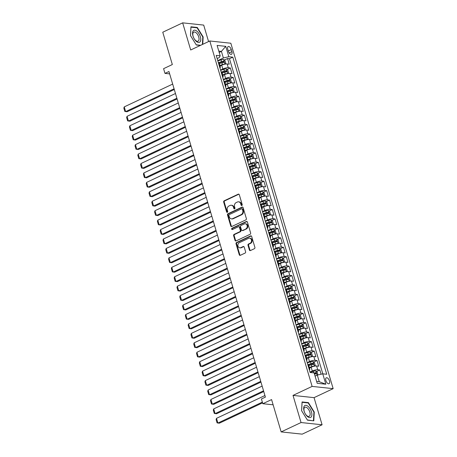 <?xml version="1.0" encoding="UTF-8"?>
<svg xmlns="http://www.w3.org/2000/svg" width="457" height="457" viewBox="0 0 457 457"><rect width="100%" height="100%" fill="white"/><g stroke="black" fill="none" stroke-linecap="round" stroke-linejoin="round"><path stroke-width="0.69" d="M241.862 205.484A0.697 0.577 -83.9 0 0 242.216 204.576L239.302 194.733A1 0.828 -83.9 0 0 238.246 194.179L224.181 200.8A1 0.828 -83.9 0 0 223.673 202.091L226.592 211.934A0.697 0.577 -83.9 0 0 227.683 211.42L227.306 210.146A3.193 2.645 -83.9 0 1 228.928 206.004L230.1 205.456A3.193 2.645 -83.9 0 1 231.316 205.239A3.193 2.645 -83.9 0 1 233.481 207.238L233.858 208.512A0.697 0.577 -83.9 0 0 234.949 207.998L234.572 206.724A3.193 2.645 -83.9 0 1 236.195 202.582L237.366 202.034A3.193 2.645 -83.9 0 1 238.583 201.817A3.193 2.645 -83.9 0 1 240.742 203.816L241.119 205.09A0.697 0.577 -83.9 0 0 241.862 205.484M329.491 380.949A3.256 1.634 64.8 0 0 326.287 377.808A3.256 1.634 64.8 0 0 325.852 380.561A3.256 1.634 64.8 0 0 329.063 383.703A3.256 1.634 64.8 0 0 329.491 380.949M249.391 249.99A1 0.828 -83.9 0 0 250.447 250.55L254.395 248.694A1 0.828 -83.9 0 0 254.897 247.397L251.664 236.469A1 0.828 -83.9 0 0 250.607 235.909L236.543 242.53A1 0.828 -83.9 0 0 236.035 243.827L239.274 254.755A1 0.828 -83.9 0 0 240.331 255.314L245.095 253.069A1 0.828 -83.9 0 0 245.603 251.778L244.215 247.1A1 0.828 -83.9 0 0 243.164 246.54L240.799 247.654A2.673 2.211 -83.9 0 1 239.782 247.831A2.673 2.211 -83.9 0 1 237.863 245.563A2.673 2.211 -83.9 0 1 239.331 242.696L248.585 238.337A2.673 2.211 -83.9 0 1 249.608 238.16A2.673 2.211 -83.9 0 1 251.527 240.433A2.673 2.211 -83.9 0 1 250.053 243.295L248.511 244.021A1 0.828 -83.9 0 0 248.008 245.318L249.391 249.99L249.962 250.053A1 0.828 -83.9 0 0 250.356 250.585M208.575 41.564L203.696 25.095L182.657 22.85L162.761 32.218L172.335 64.546L163.583 68.67L164.977 73.388L168.959 71.515L265.403 397.11L261.427 398.99L262.821 403.708L273.126 404.805M301.049 422.536L322.088 424.782L314.05 397.647L293.011 395.402L301.049 422.536L281.152 431.905L271.578 399.584L262.821 403.708M293.011 395.402L312.114 386.405L209.797 40.987L230.831 43.232L333.153 388.65L312.114 386.405M182.657 22.85L190.695 49.984L209.797 40.987M245.86 219.886A1 0.828 -83.9 0 0 246.363 218.589L243.13 207.655A1 0.828 -83.9 0 0 242.073 207.101L228.009 213.722A1 0.828 -83.9 0 0 227.506 215.018L230.739 225.947A1 0.828 -83.9 0 0 231.796 226.506L245.86 219.886M247.397 222.062L250.63 232.996A1 0.828 -83.9 0 1 250.128 234.287L236.063 240.913A1 0.828 -83.9 0 1 235.007 240.353L233.624 235.675A1 0.828 -83.9 0 1 234.127 234.378L239.834 231.693A1 0.828 -83.9 0 0 240.336 230.402L239.422 227.295A1 0.828 -83.9 0 0 238.365 226.741L232.424 229.534A0.697 0.577 -83.9 0 1 232.042 228.237L246.34 221.502A1 0.828 -83.9 0 1 247.397 222.062M322.088 424.782L302.191 434.15L281.152 431.905M321.077 374.22L319.814 369.964L316.558 371.501M310.012 372.072L312.28 371.004A4.067 1.028 -16.5 0 1 317.741 369.747L316.621 365.971L318.695 366.188L317.021 360.527L313.765 362.064M307.218 362.63L309.486 361.561A4.067 1.028 -16.5 0 1 314.947 360.305L313.828 356.534L315.901 356.751L314.222 351.09L310.966 352.627M304.425 353.192L306.693 352.124A4.067 1.028 -16.5 0 1 312.148 350.867L311.028 347.097L313.108 347.314L311.428 341.653L308.172 343.184M301.626 343.755L303.894 342.687A4.067 1.028 -16.5 0 1 309.355 341.43L308.235 337.654L310.309 337.877L308.635 332.216L305.379 333.747M298.832 334.318L301.1 333.25A4.067 1.028 -16.5 0 1 306.556 331.993L305.442 328.217L307.515 328.44L305.836 322.779L302.58 324.31M296.039 324.881L298.307 323.813A4.067 1.028 -16.5 0 1 303.762 322.556L302.643 318.78L304.722 319.003L303.042 313.342L299.786 314.873M293.24 315.444L295.508 314.376A4.067 1.028 -16.5 0 1 300.969 313.119L299.849 309.343L301.923 309.566L300.249 303.905L296.987 305.436M290.446 306.007L292.714 304.939A4.067 1.028 -16.5 0 1 298.17 303.682L297.056 299.906L299.129 300.129L297.45 294.462L294.194 295.999M287.647 296.57L289.915 295.502A4.067 1.028 -16.5 0 1 295.376 294.245L294.257 290.469L296.33 290.692L294.656 285.025L291.4 286.562M284.854 287.133L287.122 286.065A4.067 1.028 -16.5 0 1 292.583 284.808L291.463 281.032L293.537 281.249L291.857 275.588L288.601 277.125M282.06 277.69L284.328 276.622A4.067 1.028 -16.5 0 1 289.784 275.365L288.664 271.595L290.743 271.812L289.064 266.151L285.808 267.688M279.261 268.253L281.529 267.185A4.067 1.028 -16.5 0 1 286.99 265.928L285.871 262.158L287.944 262.375L286.271 256.714L283.014 258.245M276.468 258.816L278.736 257.748A4.067 1.028 -16.5 0 1 284.191 256.491L283.077 252.715L285.151 252.938L283.471 247.277L280.215 248.808M273.674 249.379L275.942 248.311A4.067 1.028 -16.5 0 1 281.398 247.054L280.278 243.278L282.357 243.501L280.678 237.84L277.422 239.371M270.875 239.942L273.143 238.874A4.067 1.028 -16.5 0 1 278.604 237.617L277.485 233.841L279.558 234.064L277.885 228.403L274.623 229.934M268.082 230.505L270.35 229.437A4.067 1.028 -16.5 0 1 275.805 228.18L274.686 224.404L276.765 224.627L275.085 218.966L271.829 220.497M265.283 221.068L267.551 220A4.067 1.028 -16.5 0 1 273.012 218.743L271.892 214.967L273.966 215.19L272.292 209.523L269.036 211.06M262.489 211.631L264.757 210.563A4.067 1.028 -16.5 0 1 270.213 209.306L269.099 205.53L271.172 205.753L269.493 200.086L266.237 201.623M259.696 202.194L261.964 201.126A4.067 1.028 -16.5 0 1 267.419 199.869L266.3 196.093L268.379 196.31L266.699 190.649L263.443 192.186M256.897 192.751L259.165 191.683A4.067 1.028 -16.5 0 1 264.626 190.426L263.506 186.656L265.58 186.873L263.906 181.212L260.65 182.749M254.103 183.314L256.371 182.246A4.067 1.028 -16.5 0 1 261.827 180.989L260.713 177.213L262.786 177.436L261.107 171.775L257.851 173.306M251.31 173.877L253.578 172.809A4.067 1.028 -16.5 0 1 259.033 171.552L257.914 167.776L259.993 167.999L258.314 162.338L255.057 163.869M248.511 164.44L250.779 163.372A4.067 1.028 -16.5 0 1 256.24 162.115L255.12 158.339L257.194 158.562L255.52 152.901L252.258 154.432M245.717 155.003L247.985 153.935A4.067 1.028 -16.5 0 1 253.441 152.678L252.321 148.902L254.4 149.125L252.721 143.464L249.465 144.995M242.918 145.566L245.186 144.498A4.067 1.028 -16.5 0 1 250.647 143.241L249.528 139.465L251.601 139.688L249.928 134.027L246.671 135.558M240.125 136.129L242.393 135.061A4.067 1.028 -16.5 0 1 247.848 133.804L246.734 130.028L248.808 130.251L247.128 124.584L243.872 126.121M237.332 126.692L239.599 125.624A4.067 1.028 -16.5 0 1 245.055 124.367L243.935 120.591L246.015 120.814L244.335 115.147L241.079 116.684M234.532 117.255L236.8 116.187A4.067 1.028 -16.5 0 1 242.261 114.93L241.142 111.154L243.215 111.371L241.542 105.71L238.286 107.246M231.739 107.812L234.007 106.744A4.067 1.028 -16.5 0 1 239.462 105.487L238.348 101.717L240.422 101.934L238.743 96.273L235.486 97.809M228.94 98.375L231.213 97.307A4.067 1.028 -16.5 0 1 236.669 96.05L235.549 92.274L237.623 92.497L235.949 86.836L232.693 88.367M226.146 88.938L228.414 87.87A4.067 1.028 -16.5 0 1 233.875 86.613L232.756 82.837L234.829 83.06L233.15 77.399L229.894 78.93M223.353 79.501L225.621 78.433A4.067 1.028 -16.5 0 1 231.076 77.176L229.957 73.4L232.036 73.623L230.357 67.962L228.283 67.739A4.067 1.028 163.5 0 0 222.822 68.996L220.554 70.064M227.1 69.493L230.357 67.962M316.621 365.971A4.067 1.028 163.5 0 0 311.166 367.228L309.475 368.022M313.828 356.534A4.067 1.028 163.5 0 0 308.366 357.791L306.681 358.585M311.028 347.097A4.067 1.028 163.5 0 0 305.573 348.354L303.888 349.148M308.235 337.654A4.067 1.028 163.5 0 0 302.78 338.911L301.089 339.711M305.442 328.217A4.067 1.028 163.5 0 0 299.981 329.474L298.295 330.268M302.643 318.78A4.067 1.028 163.5 0 0 297.187 320.037L295.496 320.831M299.849 309.343A4.067 1.028 163.5 0 0 294.388 310.6L292.703 311.394M297.056 299.906A4.067 1.028 163.5 0 0 291.595 301.163L289.909 301.957M294.257 290.469A4.067 1.028 163.5 0 0 288.801 291.726L287.11 292.52M291.463 281.032A4.067 1.028 163.5 0 0 286.002 282.289L284.317 283.083M288.664 271.595A4.067 1.028 163.5 0 0 283.209 272.852L281.523 273.646M285.871 262.158A4.067 1.028 163.5 0 0 280.415 263.415L278.724 264.209M283.077 252.715A4.067 1.028 163.5 0 0 277.616 253.972L275.931 254.772M280.278 243.278A4.067 1.028 163.5 0 0 274.823 244.535L273.132 245.329M277.485 233.841A4.067 1.028 163.5 0 0 272.024 235.098L270.338 235.892M274.686 224.404A4.067 1.028 163.5 0 0 269.23 225.661L267.545 226.455M271.892 214.967A4.067 1.028 163.5 0 0 266.437 216.224L264.746 217.018M269.099 205.53A4.067 1.028 163.5 0 0 263.638 206.787L261.952 207.581M266.3 196.093A4.067 1.028 163.5 0 0 260.844 197.35L259.159 198.144M263.506 186.656A4.067 1.028 163.5 0 0 258.051 187.913L256.36 188.707M260.713 177.213A4.067 1.028 163.5 0 0 255.252 178.47L253.566 179.27M257.914 167.776A4.067 1.028 163.5 0 0 252.458 169.033L250.767 169.833M255.12 158.339A4.067 1.028 163.5 0 0 249.659 159.596L247.974 160.39M252.321 148.902A4.067 1.028 163.5 0 0 246.866 150.159L245.18 150.953M249.528 139.465A4.067 1.028 163.5 0 0 244.072 140.722L242.381 141.516M246.734 130.028A4.067 1.028 163.5 0 0 241.273 131.285L239.588 132.079M243.935 120.591A4.067 1.028 163.5 0 0 238.48 121.848L236.789 122.642M241.142 111.154A4.067 1.028 163.5 0 0 235.686 112.411L233.995 113.205M238.348 101.717A4.067 1.028 163.5 0 0 232.887 102.974L231.202 103.768M235.549 92.274A4.067 1.028 163.5 0 0 230.094 93.531L228.403 94.331M232.756 82.837A4.067 1.028 163.5 0 0 227.295 84.094L225.609 84.888M229.957 73.4A4.067 1.028 163.5 0 0 224.501 74.657L222.816 75.451M227.757 49.207L228.374 51.287A3.153 1.582 64.8 0 0 231.482 54.326A3.153 1.582 64.8 0 0 231.899 51.664L231.282 49.584A3.153 1.582 64.8 0 0 228.18 46.545A3.153 1.582 64.8 0 0 227.757 49.207M316.638 381.418L319.26 381.698L317.301 375.088L322.762 373.832L326.738 374.26L232.807 57.154L228.831 56.725L223.37 57.982L217.761 60.627M322.762 373.832L325.835 384.217L317.192 383.292L314.119 372.912L310.137 372.489L216.207 55.383L220.188 55.805L217.109 45.426L225.752 46.346L228.831 56.725M322.808 373.837L229.465 58.724L227.563 58.525L229.237 64.186L227.163 63.963A4.067 1.028 163.5 0 0 221.708 65.22L220.017 66.014M219.908 67.87A4.067 1.028 163.5 0 0 220.36 67.162A4.067 1.028 163.5 0 0 219.64 66.819L219.594 66.813M220.36 67.162L219.24 63.386A4.067 1.028 163.5 0 0 218.52 63.043L218.475 63.037M309.052 368.816L309.098 368.822A4.067 1.028 -16.5 0 1 309.817 369.165A4.067 1.028 -16.5 0 1 309.366 369.873M309.817 369.165L308.698 365.394A4.067 1.028 163.5 0 0 307.978 365.046L307.932 365.046M306.253 359.379L306.304 359.385A4.067 1.028 -16.5 0 1 307.018 359.728A4.067 1.028 -16.5 0 1 306.567 360.436M307.018 359.728L305.904 355.952A4.067 1.028 163.5 0 0 305.185 355.609L305.139 355.603M303.459 349.942L303.505 349.948A4.067 1.028 -16.5 0 1 304.225 350.291A4.067 1.028 -16.5 0 1 303.774 350.999M304.225 350.291L303.105 346.515A4.067 1.028 163.5 0 0 302.391 346.172L302.34 346.166M300.666 340.505L300.712 340.511A4.067 1.028 -16.5 0 1 301.431 340.853A4.067 1.028 -16.5 0 1 300.98 341.562M301.431 340.853L300.312 337.077A4.067 1.028 163.5 0 0 299.592 336.735L299.546 336.729M297.867 331.068L297.918 331.074A4.067 1.028 -16.5 0 1 298.632 331.416A4.067 1.028 -16.5 0 1 298.181 332.125M298.632 331.416L297.513 327.64A4.067 1.028 163.5 0 0 296.799 327.298L296.753 327.292M295.073 321.631L295.119 321.637A4.067 1.028 -16.5 0 1 295.839 321.979A4.067 1.028 -16.5 0 1 295.388 322.688M295.839 321.979L294.719 318.203A4.067 1.028 163.5 0 0 294 317.861L293.954 317.855M292.28 312.194L292.326 312.2A4.067 1.028 -16.5 0 1 293.04 312.542A4.067 1.028 -16.5 0 1 292.589 313.251M293.04 312.542L291.926 308.766A4.067 1.028 163.5 0 0 291.206 308.424L291.16 308.418M289.481 302.757L289.527 302.757A4.067 1.028 -16.5 0 1 290.246 303.105A4.067 1.028 -16.5 0 1 289.795 303.814M290.246 303.105L289.127 299.329A4.067 1.028 163.5 0 0 288.413 298.987L288.361 298.981M286.688 293.32L286.733 293.32A4.067 1.028 -16.5 0 1 287.453 293.668A4.067 1.028 -16.5 0 1 287.002 294.377M287.453 293.668L286.333 289.892A4.067 1.028 163.5 0 0 285.614 289.549L285.568 289.544M283.888 283.877L283.94 283.883A4.067 1.028 -16.5 0 1 284.654 284.225A4.067 1.028 -16.5 0 1 284.203 284.934M284.654 284.225L283.54 280.455A4.067 1.028 163.5 0 0 282.82 280.107L282.774 280.107M281.095 274.44L281.141 274.446A4.067 1.028 -16.5 0 1 281.86 274.788A4.067 1.028 -16.5 0 1 281.409 275.497M281.86 274.788L280.741 271.012A4.067 1.028 163.5 0 0 280.027 270.67L279.975 270.664M278.302 265.003L278.347 265.009A4.067 1.028 -16.5 0 1 279.067 265.351A4.067 1.028 -16.5 0 1 278.61 266.06M279.067 265.351L277.947 261.575A4.067 1.028 163.5 0 0 277.228 261.233L277.182 261.227M275.502 255.566L275.548 255.572A4.067 1.028 -16.5 0 1 276.268 255.914A4.067 1.028 -16.5 0 1 275.817 256.623M276.268 255.914L275.148 252.138A4.067 1.028 163.5 0 0 274.434 251.796L274.389 251.79M272.709 246.129L272.755 246.134A4.067 1.028 -16.5 0 1 273.475 246.477A4.067 1.028 -16.5 0 1 273.023 247.186M273.475 246.477L272.355 242.701A4.067 1.028 163.5 0 0 271.635 242.359L271.589 242.353M269.916 236.692L269.961 236.697A4.067 1.028 -16.5 0 1 270.675 237.04A4.067 1.028 -16.5 0 1 270.224 237.749M270.675 237.04L269.561 233.264A4.067 1.028 163.5 0 0 268.842 232.921L268.796 232.916M267.117 227.255L267.162 227.26A4.067 1.028 -16.5 0 1 267.882 227.603A4.067 1.028 -16.5 0 1 267.431 228.311M267.882 227.603L266.762 223.827A4.067 1.028 163.5 0 0 266.048 223.484L265.997 223.479M264.323 217.818L264.369 217.818A4.067 1.028 -16.5 0 1 265.089 218.166A4.067 1.028 -16.5 0 1 264.637 218.874M265.089 218.166L263.969 214.39A4.067 1.028 163.5 0 0 263.249 214.047L263.203 214.042M261.524 208.375L261.575 208.381A4.067 1.028 -16.5 0 1 262.289 208.729A4.067 1.028 -16.5 0 1 261.838 209.437M262.289 208.729L261.175 204.953A4.067 1.028 163.5 0 0 260.456 204.61L260.41 204.605M258.731 198.938L258.776 198.944A4.067 1.028 -16.5 0 1 259.496 199.286A4.067 1.028 -16.5 0 1 259.045 199.995M259.496 199.286L258.376 195.516A4.067 1.028 163.5 0 0 257.657 195.168L257.611 195.168M255.937 189.501L255.983 189.506A4.067 1.028 -16.5 0 1 256.703 189.849A4.067 1.028 -16.5 0 1 256.246 190.558M256.703 189.849L255.583 186.073A4.067 1.028 163.5 0 0 254.863 185.731L254.817 185.725M253.138 180.064L253.184 180.069A4.067 1.028 -16.5 0 1 253.903 180.412A4.067 1.028 -16.5 0 1 253.452 181.121M253.903 180.412L252.784 176.636A4.067 1.028 163.5 0 0 252.07 176.293L252.024 176.288M250.345 170.627L250.39 170.632A4.067 1.028 -16.5 0 1 251.11 170.975A4.067 1.028 -16.5 0 1 250.659 171.683M251.11 170.975L249.99 167.199A4.067 1.028 163.5 0 0 249.271 166.856L249.225 166.851M247.551 161.19L247.597 161.195A4.067 1.028 -16.5 0 1 248.311 161.538A4.067 1.028 -16.5 0 1 247.86 162.246M248.311 161.538L247.197 157.762A4.067 1.028 163.5 0 0 246.477 157.419L246.432 157.414M244.752 151.753L244.798 151.758A4.067 1.028 -16.5 0 1 245.518 152.101A4.067 1.028 -16.5 0 1 245.066 152.809M245.518 152.101L244.398 148.325A4.067 1.028 163.5 0 0 243.684 147.982L243.632 147.977M241.959 142.316L242.004 142.321A4.067 1.028 -16.5 0 1 242.724 142.664A4.067 1.028 -16.5 0 1 242.273 143.372M242.724 142.664L241.604 138.888A4.067 1.028 163.5 0 0 240.885 138.545L240.839 138.54M239.16 132.878L239.211 132.878A4.067 1.028 -16.5 0 1 239.925 133.227A4.067 1.028 -16.5 0 1 239.474 133.935M239.925 133.227L238.811 129.451A4.067 1.028 163.5 0 0 238.091 129.108L238.046 129.103M236.366 123.436L236.412 123.441A4.067 1.028 -16.5 0 1 237.132 123.784A4.067 1.028 -16.5 0 1 236.68 124.493M237.132 123.784L236.012 120.014A4.067 1.028 163.5 0 0 235.292 119.665L235.246 119.665M233.573 113.999L233.618 114.004A4.067 1.028 -16.5 0 1 234.338 114.347A4.067 1.028 -16.5 0 1 233.881 115.055M234.338 114.347L233.219 110.577A4.067 1.028 163.5 0 0 232.499 110.228L232.453 110.228M230.774 104.562L230.819 104.567A4.067 1.028 -16.5 0 1 231.539 104.91A4.067 1.028 -16.5 0 1 231.088 105.618M231.539 104.91L230.419 101.134A4.067 1.028 163.5 0 0 229.705 100.791L229.66 100.786M227.98 95.125L228.026 95.13A4.067 1.028 -16.5 0 1 228.746 95.473A4.067 1.028 -16.5 0 1 228.294 96.181M228.746 95.473L227.626 91.697A4.067 1.028 163.5 0 0 226.906 91.354L226.861 91.349M225.187 85.688L225.232 85.693A4.067 1.028 -16.5 0 1 225.947 86.036A4.067 1.028 -16.5 0 1 225.495 86.744M225.947 86.036L224.833 82.26A4.067 1.028 163.5 0 0 224.113 81.917L224.067 81.912M222.388 76.25L222.433 76.256A4.067 1.028 -16.5 0 1 223.153 76.599A4.067 1.028 -16.5 0 1 222.702 77.307M223.153 76.599L222.033 72.823A4.067 1.028 163.5 0 0 221.319 72.48L221.268 72.474M231.076 77.176L233.15 77.399M233.875 86.613L235.949 86.836M236.669 96.05L238.743 96.273M239.462 105.487L241.542 105.71M242.261 114.93L244.335 115.147M245.055 124.367L247.128 124.584M247.848 133.804L249.928 134.027M250.647 143.241L252.721 143.464M253.441 152.678L255.52 152.901M256.24 162.115L258.314 162.338M259.033 171.552L261.107 171.775M261.827 180.989L263.906 181.212M264.626 190.426L266.699 190.649M267.419 199.869L269.493 200.086M270.213 209.306L272.292 209.523M273.012 218.743L275.085 218.966M275.805 228.18L277.885 228.403M278.604 237.617L280.678 237.84M281.398 247.054L283.471 247.277M284.191 256.491L286.271 256.714M286.99 265.928L289.064 266.151M289.784 275.365L291.857 275.588M292.583 284.808L294.656 285.025M295.376 294.245L297.45 294.462M298.17 303.682L300.249 303.905M300.969 313.119L303.042 313.342M303.762 322.556L305.836 322.779M306.556 331.993L308.635 332.216M309.355 341.43L311.428 341.653M312.148 350.867L314.222 351.09M314.947 360.305L317.021 360.527M317.741 369.747L319.814 369.964M317.301 375.088L315.073 376.14M223.37 57.982L221.417 51.378L218.794 51.098M219.189 52.429L221.417 51.378L225.752 46.346M217.144 58.553L219.28 57.548L220.188 55.805M314.05 397.647L333.153 388.65M164.977 73.388L169.661 73.885M224.307 60.056L227.563 58.525M229.465 58.724L232.807 57.154M325.835 384.217L319.26 381.698M202.748 44.306L203.148 36.914L197.281 27.471L190.946 26.797L190.472 35.566L196.339 45.009L200.349 45.437M313.799 420.834L314.267 412.065L308.406 402.617L302.071 401.943L301.597 410.712L307.464 420.16L313.799 420.834M196.647 27.768L197.281 27.471M202.782 37.086L203.148 36.914M307.772 402.92L308.406 402.617M313.908 412.237L314.267 412.065M241.89 205.467A0.697 0.577 -83.9 0 1 241.69 205.153L241.313 203.879A3.193 2.645 -83.9 0 0 239.154 201.88L238.583 201.817M231.316 205.239L231.888 205.302A3.193 2.645 -83.9 0 1 234.047 207.301L234.424 208.575A0.697 0.577 -83.9 0 0 234.624 208.889M238.902 194.202A1 0.828 -83.9 0 0 238.811 194.236L224.753 200.857A1 0.828 -83.9 0 0 224.244 202.154L227.158 211.997A0.697 0.577 -83.9 0 0 227.358 212.311M242.73 207.124A1 0.828 -83.9 0 0 242.638 207.158L228.58 213.785A1 0.828 -83.9 0 0 228.072 215.076L231.311 226.009A1 0.828 -83.9 0 0 231.705 226.541M242.336 209.192A0.697 0.577 -83.9 0 0 241.599 208.803L229.254 214.613A0.697 0.577 -83.9 0 0 228.9 215.521L229.294 216.864A3.193 2.645 -83.9 0 0 231.459 218.863A3.193 2.645 -83.9 0 0 232.676 218.652L241.113 214.676A3.193 2.645 -83.9 0 0 242.736 210.534L242.336 209.192L242.907 209.255A0.697 0.577 -83.9 0 0 242.433 208.815L241.862 208.752M231.459 218.863L232.025 218.926A3.193 2.645 -83.9 0 0 233.241 218.709L232.676 218.652M242.907 209.255L243.301 210.597A3.193 2.645 -83.9 0 1 241.679 214.739L233.241 218.709M238.743 226.672L239.314 226.735A1 0.828 -83.9 0 1 239.988 227.358L240.908 230.459A1 0.828 -83.9 0 1 240.399 231.756L234.698 234.441A1 0.828 -83.9 0 0 234.19 235.732L235.578 240.411A1 0.828 -83.9 0 0 235.972 240.948M246.997 221.531A1 0.828 -83.9 0 0 246.906 221.565L232.613 228.3A0.697 0.577 -83.9 0 0 232.453 229.523M245.752 228.906A2.673 2.211 -83.9 0 0 247.22 226.044A2.673 2.211 -83.9 0 0 245.3 223.776A2.673 2.211 -83.9 0 0 244.284 223.953L241.022 225.49A1 0.828 -83.9 0 0 240.513 226.781L241.433 229.882A1 0.828 -83.9 0 0 242.49 230.442L246.317 228.968A2.673 2.211 -83.9 0 0 247.785 226.106A2.673 2.211 -83.9 0 0 245.866 223.833L245.3 223.776M242.107 230.511L242.678 230.568A1 0.828 -83.9 0 0 243.055 230.505L242.49 230.442M246.317 228.968L243.055 230.505M249.608 238.16L250.173 238.223A2.673 2.211 -83.9 0 1 252.093 240.491A2.673 2.211 -83.9 0 1 250.625 243.353L249.082 244.084A1 0.828 -83.9 0 0 248.574 245.375L249.962 250.053M239.782 247.831L240.348 247.894A2.673 2.211 -83.9 0 0 241.365 247.717L240.799 247.654M243.821 246.569A1 0.828 -83.9 0 0 243.73 246.603L241.365 247.717M251.264 235.938A1 0.828 -83.9 0 0 251.173 235.972L237.114 242.593A1 0.828 -83.9 0 0 236.606 243.889L239.845 254.817A1 0.828 -83.9 0 0 240.239 255.349M224.947 64.163L225.775 63.363L224.941 60.535L223.524 59.467A2.696 0.68 163.5 0 0 221.045 59.873L217.84 60.895M174.077 88.801L125.646 111.611L124.247 106.892L172.683 84.082M224.85 64.18A2.696 0.68 163.5 0 0 222.439 64.591L219.84 65.42M124.247 106.892L123.847 108.132L124.83 111.439L127.069 111.765L174.294 89.521M222.016 65.083L219.937 65.739M219.309 63.626L221.908 62.798A2.696 0.68 -16.5 0 1 223.867 62.392L223.53 61.261A2.696 0.68 163.5 0 0 221.576 61.666L218.372 62.689M218.469 63.009L221.771 61.958A1.371 0.348 -16.5 0 1 222.382 61.804L223.073 62.261M200.349 36.709A6.615 3.319 64.8 0 0 194.836 30.179A6.615 3.319 64.8 0 0 192.957 35.92A6.615 3.319 64.8 0 0 198.469 42.45A6.615 3.319 64.8 0 0 200.349 36.709M198.726 36.954A5.004 2.514 64.8 0 0 193.791 32.127A5.004 2.514 64.8 0 0 193.128 36.36A5.004 2.514 64.8 0 0 198.058 41.187A5.004 2.514 64.8 0 0 198.726 36.954M190.512 35.629L190.969 27.163L197.104 27.82L202.788 36.971L202.388 44.478M200.663 45.289L196.219 44.815M308.047 406.347A6.615 3.319 64.8 0 0 303.665 408.055A6.615 3.319 64.8 0 0 307.498 416.578A6.615 3.319 64.8 0 0 311.885 414.87A6.615 3.319 64.8 0 0 308.047 406.347M307.258 407.935A5.004 2.514 64.8 0 0 304.916 407.278A5.004 2.514 64.8 0 0 304.116 410.98A5.004 2.514 64.8 0 0 306.841 415.681A5.004 2.514 64.8 0 0 309.183 416.333A5.004 2.514 64.8 0 0 309.983 412.631A5.004 2.514 64.8 0 0 307.258 407.935M313.142 420.766L307.344 419.966M301.637 410.774L302.094 402.314L308.229 402.965L313.913 412.117L313.456 420.617M227.746 73.6L228.574 72.8L227.735 69.972L226.318 68.904A2.696 0.68 163.5 0 0 223.839 69.31L220.634 70.332M176.876 98.238L128.44 121.048L127.04 116.329L175.477 93.519M227.643 73.617A2.696 0.68 163.5 0 0 225.238 74.028L222.639 74.857M127.04 116.329L126.646 117.569L127.623 120.877L129.862 121.202L177.088 98.963M224.81 74.52L222.73 75.182M222.108 73.063L224.707 72.24A2.696 0.68 -16.5 0 1 226.661 71.835L226.324 70.698A2.696 0.68 163.5 0 0 224.37 71.103L221.165 72.126M221.262 72.446L224.564 71.395A1.371 0.348 -16.5 0 1 225.181 71.241L225.872 71.703M229.151 78.37L230.534 83.037L231.368 82.237L230.528 79.409L229.111 78.341A2.696 0.68 163.5 0 0 226.632 78.753L223.433 79.769M179.67 107.681L131.239 130.485L129.839 125.766L178.27 102.962M230.437 83.054A2.696 0.68 163.5 0 0 228.032 83.471L225.432 84.294M129.839 125.766L129.44 127.012L130.416 130.314L132.656 130.639L179.887 108.4M227.609 83.957L225.53 84.619M224.901 82.506L227.5 81.677A2.696 0.68 -16.5 0 1 229.454 81.272L229.123 80.135A2.696 0.68 163.5 0 0 227.163 80.541L223.964 81.563M224.056 81.883L227.363 80.832A1.371 0.348 -16.5 0 1 227.974 80.678L228.666 81.14M231.945 87.807L233.327 92.474L234.167 91.68L233.327 88.847L231.91 87.784A2.696 0.68 163.5 0 0 229.431 88.19L226.226 89.206M182.469 117.118L134.032 139.928L132.633 135.209L181.069 112.399M233.236 92.497A2.696 0.68 163.5 0 0 230.825 92.908L228.232 93.736M132.633 135.209L132.233 136.449L133.215 139.751L135.455 140.076L182.68 117.837M230.402 93.394L228.323 94.056M227.7 91.943L230.294 91.114A2.696 0.68 -16.5 0 1 232.253 90.709L231.916 89.578A2.696 0.68 163.5 0 0 229.962 89.983L226.758 91M226.855 91.32L230.157 90.269A1.371 0.348 -16.5 0 1 230.768 90.115L231.459 90.577M234.738 97.244L236.12 101.911L236.96 101.117L236.12 98.284L234.704 97.221A2.696 0.68 163.5 0 0 232.225 97.627L229.02 98.643M185.262 126.555L136.826 149.365L135.432 144.646L183.863 121.836M236.029 101.934A2.696 0.68 163.5 0 0 233.624 102.345L231.025 103.173M135.432 144.646L135.032 145.886L136.009 149.188L138.248 149.513L185.473 127.275M233.196 102.831L231.122 103.493M230.494 101.38L233.093 100.551A2.696 0.68 -16.5 0 1 235.047 100.146L234.709 99.015A2.696 0.68 163.5 0 0 232.756 99.42L229.551 100.437M229.648 100.757L232.95 99.706A1.371 0.348 -16.5 0 1 233.567 99.552L234.258 100.014M237.537 106.681L238.92 111.348L239.754 110.554L238.92 107.721L237.503 106.658A2.696 0.68 163.5 0 0 235.018 107.064L231.819 108.081M188.055 135.992L139.625 158.802L138.225 154.083L186.662 131.273M238.822 111.371A2.696 0.68 163.5 0 0 236.418 111.782L233.818 112.611M138.225 154.083L137.825 155.323L138.808 158.625L141.047 158.95L188.273 136.712M235.995 112.268L233.915 112.93M233.287 110.817L235.886 109.988A2.696 0.68 -16.5 0 1 237.84 109.583L237.509 108.452A2.696 0.68 163.5 0 0 235.549 108.857L232.35 109.874M232.442 110.2L235.749 109.143A1.371 0.348 -16.5 0 1 236.36 108.989L237.052 109.452M240.331 116.118L241.713 120.791L242.553 119.991L241.713 117.158L240.296 116.095A2.696 0.68 163.5 0 0 237.817 116.501L234.612 117.523M190.855 145.429L142.418 168.239L141.019 163.52L189.455 140.71M241.622 120.808A2.696 0.68 163.5 0 0 239.217 121.219L236.617 122.048M141.019 163.52L140.625 164.76L141.601 168.062L143.841 168.387L191.066 146.149M238.788 121.705L236.709 122.367M236.086 120.254L238.685 119.426A2.696 0.68 -16.5 0 1 240.639 119.02L240.302 117.889A2.696 0.68 163.5 0 0 238.348 118.294L235.144 119.311M235.241 119.637L238.543 118.586A1.371 0.348 -16.5 0 1 239.16 118.426L239.845 118.889M243.13 125.561L244.512 130.228L245.346 129.428L244.506 126.595L243.09 125.532A2.696 0.68 163.5 0 0 240.611 125.938L237.412 126.96M193.648 154.866L145.212 177.676L143.818 172.957L192.248 150.147M244.415 130.245A2.696 0.68 163.5 0 0 242.01 130.656L239.411 131.485M143.818 172.957L143.418 174.197L144.395 177.499L146.634 177.83L193.859 155.586M241.582 131.142L239.508 131.805M238.88 129.691L241.479 128.863A2.696 0.68 -16.5 0 1 243.432 128.457L243.095 127.326A2.696 0.68 163.5 0 0 241.142 127.732L237.943 128.754M238.034 129.074L241.336 128.023A1.371 0.348 -16.5 0 1 241.953 127.863L242.644 128.326M247.311 139.659L248.145 138.865L247.306 136.032L245.889 134.969A2.696 0.68 163.5 0 0 243.41 135.375L240.205 136.397M196.441 164.303L148.011 187.113L146.611 182.394L195.048 159.584M247.214 139.682A2.696 0.68 163.5 0 0 244.803 140.093L242.204 140.922M146.611 182.394L146.211 183.634L147.194 186.942L149.433 187.267L196.659 165.023M244.381 140.585L242.301 141.242M241.673 139.128L244.272 138.3A2.696 0.68 -16.5 0 1 246.232 137.894L245.895 136.763A2.696 0.68 163.5 0 0 243.941 137.169L240.736 138.191M240.833 138.511L244.135 137.46A1.371 0.348 -16.5 0 1 244.746 137.306L245.438 137.763M250.11 149.102L250.939 148.302L250.099 145.475L248.682 144.406A2.696 0.68 163.5 0 0 246.203 144.812L242.998 145.834M199.241 173.74L150.804 196.55L149.41 191.831L197.841 169.021M250.008 149.119A2.696 0.68 163.5 0 0 247.603 149.53L245.003 150.359M149.41 191.831L149.011 193.071L149.987 196.379L152.227 196.704L199.452 174.465M247.174 150.022L245.095 150.679M244.472 148.565L247.071 147.737A2.696 0.68 -16.5 0 1 249.025 147.331L248.688 146.2A2.696 0.68 163.5 0 0 246.734 146.606L243.53 147.628M243.627 147.948L246.929 146.897A1.371 0.348 -16.5 0 1 247.545 146.743L248.237 147.2M251.516 153.872L252.898 158.539L253.732 157.739L252.892 154.912L251.476 153.843A2.696 0.68 163.5 0 0 248.996 154.249L245.797 155.271M202.034 183.183L153.603 205.987L152.204 201.269L200.634 178.458M252.801 158.556A2.696 0.68 163.5 0 0 250.396 158.973L247.797 159.796M152.204 201.269L151.804 202.514L152.781 205.816L155.02 206.141L202.251 183.903M249.973 159.459L247.894 160.121M247.266 158.002L249.865 157.179A2.696 0.68 -16.5 0 1 251.818 156.774L251.487 155.637A2.696 0.68 163.5 0 0 249.528 156.043L246.329 157.065M246.42 157.385L249.728 156.334A1.371 0.348 -16.5 0 1 250.339 156.18L251.03 156.642M254.309 163.309L255.692 167.976L256.531 167.176L255.692 164.349L254.275 163.28A2.696 0.68 163.5 0 0 251.796 163.692L248.591 164.709M204.833 192.62L156.397 215.43L154.997 210.706L203.434 187.901M255.6 167.999A2.696 0.68 163.5 0 0 253.189 168.41L250.596 169.233M154.997 210.706L154.597 211.951L155.58 215.253L157.819 215.578L205.044 193.34M252.767 168.896L250.687 169.558M250.065 167.445L252.658 166.616A2.696 0.68 -16.5 0 1 254.618 166.211L254.281 165.074A2.696 0.68 163.5 0 0 252.327 165.48L249.122 166.502M249.219 166.822L252.521 165.771A1.371 0.348 -16.5 0 1 253.132 165.617L253.824 166.08M257.102 172.746L258.485 177.413L259.325 176.619L258.485 173.786L257.068 172.723A2.696 0.68 163.5 0 0 254.589 173.129L251.384 174.146M207.627 202.057L159.19 224.867L157.796 220.148L206.227 197.338M258.394 177.436A2.696 0.68 163.5 0 0 255.989 177.847L253.389 178.676M157.796 220.148L157.397 221.388L158.373 224.69L160.613 225.015L207.838 202.777M255.56 178.333L253.486 178.995M252.858 176.882L255.457 176.054A2.696 0.68 -16.5 0 1 257.411 175.648L257.074 174.517A2.696 0.68 163.5 0 0 255.12 174.922L251.916 175.939M252.013 176.259L255.314 175.208A1.371 0.348 -16.5 0 1 255.931 175.054L256.623 175.517M259.902 182.183L261.284 186.85L262.118 186.056L261.284 183.223L259.867 182.16A2.696 0.68 163.5 0 0 257.388 182.566L254.183 183.583M210.42 211.494L161.989 234.304L160.59 229.585L209.026 206.775M261.187 186.873A2.696 0.68 163.5 0 0 258.782 187.284L256.183 188.113M160.59 229.585L160.19 230.825L161.172 234.127L163.412 234.452L210.637 212.214M258.359 187.77L256.28 188.433M255.652 186.319L258.251 185.491A2.696 0.68 -16.5 0 1 260.204 185.085L259.873 183.954A2.696 0.68 163.5 0 0 257.919 184.36L254.715 185.376M254.806 185.696L258.114 184.645A1.371 0.348 -16.5 0 1 258.725 184.491L259.416 184.954M262.695 191.62L264.077 196.287L264.917 195.493L264.077 192.66L262.661 191.597A2.696 0.68 163.5 0 0 260.182 192.003L256.977 193.02M213.219 220.931L164.783 243.741L163.383 239.022L211.82 216.212M263.986 196.31A2.696 0.68 163.5 0 0 261.581 196.721L258.982 197.55M163.383 239.022L162.989 240.262L163.966 243.564L166.205 243.889L213.43 221.651M261.153 197.207L259.073 197.87M258.451 195.756L261.05 194.928A2.696 0.68 -16.5 0 1 263.004 194.522L262.666 193.391A2.696 0.68 163.5 0 0 260.713 193.797L257.508 194.813M257.605 195.139L260.907 194.082A1.371 0.348 -16.5 0 1 261.524 193.928L262.209 194.391M265.494 201.063L266.877 205.73L267.711 204.93L266.871 202.097L265.454 201.034A2.696 0.68 163.5 0 0 262.975 201.44L259.776 202.462M216.012 230.368L167.576 253.178L166.182 248.459L214.613 225.649M266.779 205.747A2.696 0.68 163.5 0 0 264.375 206.158L261.775 206.987M166.182 248.459L165.782 249.699L166.759 253.001L168.999 253.332L216.224 231.088M263.946 206.644L261.872 207.307M261.244 205.193L263.843 204.365A2.696 0.68 -16.5 0 1 265.797 203.959L265.46 202.828A2.696 0.68 163.5 0 0 263.506 203.234L260.307 204.25M260.399 204.576L263.706 203.525A1.371 0.348 -16.5 0 1 264.317 203.365L265.009 203.828M269.676 215.161L270.51 214.367L269.67 211.534L268.253 210.471A2.696 0.68 163.5 0 0 265.774 210.877L262.569 211.899M218.806 239.805L170.375 262.615L168.976 257.897L217.412 235.087M269.579 215.184A2.696 0.68 163.5 0 0 267.168 215.595L264.569 216.424M168.976 257.897L168.576 259.136L169.558 262.438L171.798 262.769L219.023 240.525M266.745 216.081L264.666 216.744M264.037 214.63L266.637 213.802A2.696 0.68 -16.5 0 1 268.596 213.396L268.259 212.265A2.696 0.68 163.5 0 0 266.305 212.671L263.101 213.693M263.198 214.013L266.5 212.962A1.371 0.348 -16.5 0 1 267.111 212.802L267.802 213.265M272.475 224.598L273.303 223.804L272.463 220.977L271.047 219.908A2.696 0.68 163.5 0 0 268.567 220.314L265.363 221.337M221.605 249.242L173.169 272.052L171.775 267.334L220.205 244.524M272.372 224.621A2.696 0.68 163.5 0 0 269.967 225.033L267.368 225.861M171.775 267.334L171.375 268.573L172.352 271.881L174.591 272.206L221.816 249.962M269.539 225.524L267.459 226.181M266.837 224.067L269.436 223.239A2.696 0.68 -16.5 0 1 271.389 222.833L271.052 221.702A2.696 0.68 163.5 0 0 269.099 222.108L265.894 223.13M265.991 223.45L269.293 222.399A1.371 0.348 -16.5 0 1 269.91 222.245L270.601 222.702M273.88 229.374L275.263 234.041L276.097 233.241L275.257 230.414L273.84 229.345A2.696 0.68 163.5 0 0 271.361 229.751L268.162 230.774M224.398 258.679L175.968 281.489L174.568 276.771L223.005 253.961M275.165 234.058A2.696 0.68 163.5 0 0 272.76 234.47L270.161 235.298M174.568 276.771L174.168 278.01L175.145 281.318L177.385 281.643L224.615 259.405M272.338 234.961L270.258 235.618M269.63 233.504L272.229 232.682A2.696 0.68 -16.5 0 1 274.183 232.27L273.852 231.139A2.696 0.68 163.5 0 0 271.892 231.545L268.693 232.567M268.785 232.887L272.092 231.836A1.371 0.348 -16.5 0 1 272.703 231.682L273.395 232.139M276.674 238.811L278.056 243.478L278.896 242.678L278.056 239.851L276.639 238.783A2.696 0.68 163.5 0 0 274.16 239.188L270.955 240.211M227.198 268.122L178.761 290.926L177.362 286.208L225.798 263.398M277.965 243.495A2.696 0.68 163.5 0 0 275.554 243.912L272.96 244.735M177.362 286.208L176.968 287.453L177.944 290.755L180.184 291.08L227.409 268.842M275.131 244.398L273.052 245.061M272.429 242.941L275.028 242.119A2.696 0.68 -16.5 0 1 276.982 241.713L276.645 240.576A2.696 0.68 163.5 0 0 274.691 240.982L271.487 242.004M271.584 242.324L274.886 241.273A1.371 0.348 -16.5 0 1 275.497 241.119L276.188 241.582M279.467 248.248L280.849 252.915L281.689 252.115L280.849 249.288L279.433 248.22A2.696 0.68 163.5 0 0 276.953 248.631L273.749 249.648M229.991 277.559L181.555 300.369L180.161 295.645L228.591 272.84M280.758 252.938A2.696 0.68 163.5 0 0 278.353 253.349L275.754 254.172M180.161 295.645L179.761 296.89L180.738 300.192L182.977 300.517L230.202 278.279M277.925 253.835L275.851 254.498M275.223 252.384L277.822 251.556A2.696 0.68 -16.5 0 1 279.775 251.15L279.438 250.013A2.696 0.68 163.5 0 0 277.485 250.419L274.28 251.441M274.377 251.761L277.679 250.71A1.371 0.348 -16.5 0 1 278.296 250.556L278.987 251.019M282.266 257.685L283.648 262.352L284.483 261.558L283.648 258.725L282.232 257.662A2.696 0.68 163.5 0 0 279.753 258.068L276.548 259.085M232.784 286.996L184.354 309.806L182.954 305.087L231.391 282.277M283.551 262.375A2.696 0.68 163.5 0 0 281.146 262.786L278.547 263.615M182.954 305.087L182.554 306.327L183.537 309.629L185.776 309.955L233.001 287.716M280.724 263.272L278.644 263.935M278.016 261.821L280.615 260.993A2.696 0.68 -16.5 0 1 282.569 260.587L282.237 259.456A2.696 0.68 163.5 0 0 280.284 259.862L277.079 260.878M277.171 261.198L280.478 260.147A1.371 0.348 -16.5 0 1 281.089 259.993L281.78 260.456M285.059 267.122L286.442 271.789L287.282 270.995L286.442 268.162L285.025 267.099A2.696 0.68 163.5 0 0 282.546 267.505L279.341 268.522M235.584 296.433L187.147 319.243L185.748 314.525L234.184 291.715M286.35 271.812A2.696 0.68 163.5 0 0 283.946 272.223L281.346 273.052M185.748 314.525L185.353 315.764L186.33 319.066L188.57 319.392L235.795 297.153M283.517 272.709L281.438 273.372M280.815 271.258L283.414 270.43A2.696 0.68 -16.5 0 1 285.368 270.024L285.031 268.893A2.696 0.68 163.5 0 0 283.077 269.299L279.873 270.315M279.97 270.635L283.271 269.584A1.371 0.348 -16.5 0 1 283.888 269.43L284.574 269.893M287.859 276.559L289.241 281.226L290.075 280.432L289.235 277.599L287.819 276.536A2.696 0.68 163.5 0 0 285.339 276.942L282.14 277.959M238.377 305.87L189.941 328.68L188.547 323.962L236.977 301.152M289.144 281.249A2.696 0.68 163.5 0 0 286.739 281.661L284.14 282.489M188.547 323.962L188.147 325.201L189.124 328.503L191.363 328.829L238.588 306.59M286.316 282.146L284.237 282.809M283.608 280.695L286.208 279.867A2.696 0.68 -16.5 0 1 288.161 279.461L287.824 278.33A2.696 0.68 163.5 0 0 285.871 278.736L282.672 279.753M282.763 280.078L286.071 279.021A1.371 0.348 -16.5 0 1 286.682 278.867L287.373 279.33M292.04 290.663L292.874 289.869L292.034 287.036L290.618 285.973A2.696 0.68 163.5 0 0 288.139 286.379L284.934 287.402M241.17 315.307L192.74 338.117L191.34 333.399L239.776 310.589M291.943 290.686A2.696 0.68 163.5 0 0 289.532 291.098L286.933 291.926M191.34 333.399L190.94 334.638L191.923 337.94L194.162 338.271L241.387 316.027M289.11 291.583L287.03 292.246M286.402 290.132L289.001 289.304A2.696 0.68 -16.5 0 1 290.96 288.898L290.623 287.767A2.696 0.68 163.5 0 0 288.67 288.173L285.465 289.19M285.562 289.515L288.864 288.464A1.371 0.348 -16.5 0 1 289.475 288.304L290.166 288.767M294.839 300.1L295.668 299.306L294.828 296.473L293.411 295.411A2.696 0.68 163.5 0 0 290.932 295.816L287.727 296.839M243.969 324.744L195.533 347.554L194.139 342.836L242.57 320.026M294.736 300.123A2.696 0.68 163.5 0 0 292.331 300.535L289.732 301.363M194.139 342.836L193.739 344.075L194.716 347.377L196.956 347.708L244.181 325.464M291.903 301.02L289.829 301.683M289.201 299.569L291.8 298.741A2.696 0.68 -16.5 0 1 293.754 298.335L293.417 297.204A2.696 0.68 163.5 0 0 291.463 297.61L288.258 298.632M288.356 298.952L291.657 297.901A1.371 0.348 -16.5 0 1 292.274 297.741L292.966 298.204M296.245 304.876L297.627 309.543L298.461 308.743L297.627 305.916L296.205 304.848A2.696 0.68 163.5 0 0 293.725 305.253L290.526 306.276M246.763 334.181L198.332 356.991L196.933 352.273L245.369 329.463M297.53 309.56A2.696 0.68 163.5 0 0 295.125 309.972L292.526 310.8M196.933 352.273L196.533 353.512L197.51 356.82L199.749 357.146L246.98 334.901M294.702 310.463L292.623 311.12M291.994 309.006L294.594 308.178A2.696 0.68 -16.5 0 1 296.547 307.772L296.216 306.641A2.696 0.68 163.5 0 0 294.257 307.047L291.058 308.069M291.149 308.389L294.457 307.338A1.371 0.348 -16.5 0 1 295.068 307.184L295.759 307.641M299.038 314.313L300.42 318.98L301.26 318.181L300.42 315.353L299.004 314.285A2.696 0.68 163.5 0 0 296.524 314.69L293.32 315.713M249.562 343.618L201.126 366.428L199.726 361.71L248.162 338.9M300.329 318.997A2.696 0.68 163.5 0 0 297.924 319.409L295.325 320.237M199.726 361.71L199.332 362.949L200.309 366.257L202.548 366.583L249.773 344.344M297.496 319.9L295.416 320.557M294.794 318.443L297.393 317.621A2.696 0.68 -16.5 0 1 299.346 317.215L299.009 316.078A2.696 0.68 163.5 0 0 297.056 316.484L293.851 317.506M293.948 317.826L297.25 316.775A1.371 0.348 -16.5 0 1 297.867 316.621L298.552 317.078M301.831 323.75L303.214 328.417L304.054 327.618L303.214 324.79L301.797 323.722A2.696 0.68 163.5 0 0 299.318 324.133L296.113 325.15M252.355 353.061L203.919 375.865L202.525 371.147L250.956 348.337M303.122 328.434A2.696 0.68 163.5 0 0 300.717 328.851L298.118 329.674M202.525 371.147L202.125 372.392L203.102 375.694L205.342 376.02L252.567 353.781M300.289 329.337L298.215 330M297.587 327.88L300.186 327.058A2.696 0.68 -16.5 0 1 302.14 326.652L301.803 325.515A2.696 0.68 163.5 0 0 299.849 325.921L296.644 326.944M296.742 327.263L300.043 326.212A1.371 0.348 -16.5 0 1 300.66 326.058L301.352 326.521M304.63 333.187L306.013 337.854L306.847 337.06L306.013 334.227L304.596 333.159A2.696 0.68 163.5 0 0 302.117 333.57L298.912 334.587M255.149 362.498L206.718 385.308L205.319 380.59L253.755 357.78M305.922 337.877A2.696 0.68 163.5 0 0 303.511 338.289L300.912 339.111M205.319 380.59L204.919 381.829L205.901 385.131L208.141 385.457L255.366 363.218M303.088 338.774L301.009 339.437M300.38 337.323L302.98 336.495A2.696 0.68 -16.5 0 1 304.933 336.089L304.602 334.952A2.696 0.68 163.5 0 0 302.648 335.364L299.444 336.381M299.535 336.7L302.842 335.649A1.371 0.348 -16.5 0 1 303.454 335.495L304.145 335.958M307.424 342.624L308.806 347.291L309.646 346.497L308.806 343.664L307.39 342.601A2.696 0.68 163.5 0 0 304.91 343.007L301.706 344.024M257.948 371.935L209.512 394.745L208.112 390.027L256.548 367.217M308.715 347.314A2.696 0.68 163.5 0 0 306.31 347.726L303.711 348.554M208.112 390.027L207.718 391.266L208.695 394.568L210.934 394.894L258.159 372.655M305.882 348.211L303.802 348.874M303.18 346.76L305.779 345.932A2.696 0.68 -16.5 0 1 307.732 345.526L307.395 344.395A2.696 0.68 163.5 0 0 305.442 344.801L302.237 345.818M302.334 346.138L305.636 345.086A1.371 0.348 -16.5 0 1 306.253 344.932L306.938 345.395M310.223 352.061L311.605 356.728L312.439 355.934L311.6 353.101L310.183 352.039A2.696 0.68 163.5 0 0 307.704 352.444L304.505 353.461M260.741 381.372L212.311 404.182L210.911 399.464L259.342 376.654M311.508 356.751A2.696 0.68 163.5 0 0 309.103 357.163L306.504 357.991M210.911 399.464L210.511 400.703L211.488 404.005L213.727 404.331L260.953 382.092M308.681 357.648L306.601 358.311M305.973 356.197L308.572 355.369A2.696 0.68 -16.5 0 1 310.526 354.963L310.194 353.832A2.696 0.68 163.5 0 0 308.235 354.238L305.036 355.255M305.127 355.575L308.435 354.523A1.371 0.348 -16.5 0 1 309.046 354.369L309.737 354.832M314.405 366.166L315.239 365.372L314.399 362.538L312.982 361.476A2.696 0.68 163.5 0 0 310.503 361.881L307.298 362.898M263.54 390.809L215.104 413.619L213.705 408.901L262.141 386.091M314.307 366.188A2.696 0.68 163.5 0 0 311.897 366.6L309.303 367.428M213.705 408.901L213.305 410.14L214.287 413.442L216.527 413.768L263.752 391.529M311.474 367.085L309.395 367.748M308.772 365.634L311.366 364.806A2.696 0.68 -16.5 0 1 313.325 364.4L312.988 363.269A2.696 0.68 163.5 0 0 311.034 363.675L307.829 364.692M307.927 365.017L311.228 363.961A1.371 0.348 -16.5 0 1 311.84 363.806L312.531 364.269M317.878 374.957L317.192 371.975L315.776 370.913A2.696 0.68 163.5 0 0 313.296 371.318L310.092 372.341M262.352 402.12L217.898 423.056L216.504 418.338L264.934 395.528M315.964 375.723A2.696 0.68 163.5 0 0 315.016 375.94M216.504 418.338L216.104 419.577L217.081 422.879L219.32 423.211L262.569 402.84M314.485 374.146A2.696 0.68 -16.5 0 1 316.118 373.837L315.781 372.706A2.696 0.68 163.5 0 0 314.148 373.015M314.245 373.335A1.371 0.348 -16.5 0 1 314.639 373.243L315.33 373.706M312.28 371.004L311.166 367.228M309.486 361.561L308.366 357.791M306.693 352.124L305.573 348.354M303.894 342.687L302.78 338.911M301.1 333.25L299.981 329.474M298.307 323.813L297.187 320.037M295.508 314.376L294.388 310.6M292.714 304.939L291.595 301.163M289.915 295.502L288.801 291.726M287.122 286.065L286.002 282.289M284.328 276.622L283.209 272.852M281.529 267.185L280.415 263.415M278.736 257.748L277.616 253.972M275.942 248.311L274.823 244.535M273.143 238.874L272.024 235.098M270.35 229.437L269.23 225.661M267.551 220L266.437 216.224M264.757 210.563L263.638 206.787M261.964 201.126L260.844 197.35M259.165 191.683L258.051 187.913M256.371 182.246L255.252 178.47M253.578 172.809L252.458 169.033M250.779 163.372L249.659 159.596M247.985 153.935L246.866 150.159M245.186 144.498L244.072 140.722M242.393 135.061L241.273 131.285M239.599 125.624L238.48 121.848M236.8 116.187L235.686 112.411M234.007 106.744L232.887 102.974M231.213 97.307L230.094 93.531M228.414 87.87L227.295 84.094M225.621 78.433L224.501 74.657M222.822 68.996L221.708 65.22M219.64 66.819L218.52 63.043M309.098 368.822L307.978 365.046M306.304 359.385L305.185 355.609M303.505 349.948L302.391 346.172M300.712 340.511L299.592 336.735M297.918 331.074L296.799 327.298M295.119 321.637L294 317.861M292.326 312.2L291.206 308.424M289.527 302.757L288.413 298.987M286.733 293.32L285.614 289.549M283.94 283.883L282.82 280.107M281.141 274.446L280.027 270.67M278.347 265.009L277.228 261.233M275.548 255.572L274.434 251.796M272.755 246.134L271.635 242.359M269.961 236.697L268.842 232.921M267.162 227.26L266.048 223.484M264.369 217.818L263.249 214.047M261.575 208.381L260.456 204.61M258.776 198.944L257.657 195.168M255.983 189.506L254.863 185.731M253.184 180.069L252.07 176.293M250.39 170.632L249.271 166.856M247.597 161.195L246.477 157.419M244.798 151.758L243.684 147.982M242.004 142.321L240.885 138.545M239.211 132.878L238.091 129.108M236.412 123.441L235.292 119.665M233.618 114.004L232.499 110.228M230.819 104.567L229.705 100.791M228.026 95.13L226.906 91.354M225.232 85.693L224.113 81.917M222.433 76.256L221.319 72.48M228.283 67.739L227.163 63.963M228.289 50.995L231.282 49.584M229.157 52.955L231.899 51.664M241.313 203.879L240.742 203.816M234.424 208.575L233.858 208.512M234.047 207.301L233.481 207.238M227.158 211.997L226.592 211.934M224.244 202.154L223.673 202.091M224.753 200.857L224.181 200.8M238.811 194.236L238.246 194.179M241.69 205.153L241.119 205.09M231.311 226.009L230.739 225.947M228.072 215.076L227.506 215.018M228.58 213.785L228.009 213.722M242.638 207.158L242.073 207.101M241.679 214.739L241.113 214.676M243.301 210.597L242.736 210.534M235.578 240.411L235.007 240.353M234.19 235.732L233.624 235.675M234.698 234.441L234.127 234.378M240.399 231.756L239.834 231.693M240.908 230.459L240.336 230.402M239.988 227.358L239.422 227.295M232.613 228.3L232.042 228.237M246.906 221.565L246.34 221.502M248.574 245.375L248.008 245.318M249.082 244.084L248.511 244.021M250.625 243.353L250.053 243.295M243.73 246.603L243.164 246.54M239.845 254.817L239.274 254.755M236.606 243.889L236.035 243.827M237.114 242.593L236.543 242.53M251.173 235.972L250.607 235.909M224.941 64.163L223.559 59.496M221.576 61.666L221.045 59.873M222.439 64.591L221.908 62.798M222.382 61.804L223.53 61.261M227.735 73.6L226.352 68.933M224.37 71.103L223.839 69.31M225.238 74.028L224.707 72.24M225.181 71.241L226.324 70.698M227.163 80.541L226.632 78.753M228.032 83.471L227.5 81.677M227.974 80.678L229.123 80.135M229.962 89.983L229.431 88.19M230.825 92.908L230.294 91.114M230.768 90.115L231.916 89.578M232.756 99.42L232.225 97.627M233.624 102.345L233.093 100.551M233.567 99.552L234.709 99.015M235.549 108.857L235.018 107.064M236.418 111.782L235.886 109.988M236.36 108.989L237.509 108.452M238.348 118.294L237.817 116.501M239.217 121.219L238.685 119.426M239.16 118.426L240.302 117.889M241.142 127.732L240.611 125.938M242.01 130.656L241.479 128.863M241.953 127.863L243.095 127.326M247.306 139.665L245.923 134.998M243.941 137.169L243.41 135.375M244.803 140.093L244.272 138.3M244.746 137.306L245.895 136.763M250.099 149.102L248.717 144.435M246.734 146.606L246.203 144.812M247.603 149.53L247.071 147.737M247.545 146.743L248.688 146.2M249.528 156.043L248.996 154.249M250.396 158.973L249.865 157.179M250.339 156.18L251.487 155.637M252.327 165.48L251.796 163.692M253.189 168.41L252.658 166.616M253.132 165.617L254.281 165.074M255.12 174.922L254.589 173.129M255.989 177.847L255.457 176.054M255.931 175.054L257.074 174.517M257.919 184.36L257.388 182.566M258.782 187.284L258.251 185.491M258.725 184.491L259.873 183.954M260.713 193.797L260.182 192.003M261.581 196.721L261.05 194.928M261.524 193.928L262.666 193.391M263.506 203.234L262.975 201.44M264.375 206.158L263.843 204.365M264.317 203.365L265.46 202.828M269.67 215.167L268.288 210.5M266.305 212.671L265.774 210.877M267.168 215.595L266.637 213.802M267.111 212.802L268.259 212.265M272.463 224.604L271.081 219.937M269.099 222.108L268.567 220.314M269.967 225.033L269.436 223.239M269.91 222.245L271.052 221.702M271.892 231.545L271.361 229.751M272.76 234.47L272.229 232.682M272.703 231.682L273.852 231.139M274.691 240.982L274.16 239.188M275.554 243.912L275.028 242.119M275.497 241.119L276.645 240.576M277.485 250.419L276.953 248.631M278.353 253.349L277.822 251.556M278.296 250.556L279.438 250.013M280.284 259.862L279.753 258.068M281.146 262.786L280.615 260.993M281.089 259.993L282.237 259.456M283.077 269.299L282.546 267.505M283.946 272.223L283.414 270.43M283.888 269.43L285.031 268.893M285.871 278.736L285.339 276.942M286.739 281.661L286.208 279.867M286.682 278.867L287.824 278.33M292.034 290.669L290.652 286.002M288.67 288.173L288.139 286.379M289.532 291.098L289.001 289.304M289.475 288.304L290.623 287.767M294.828 300.106L293.445 295.439M291.463 297.61L290.932 295.816M292.331 300.535L291.8 298.741M292.274 297.741L293.417 297.204M294.257 307.047L293.725 305.253M295.125 309.972L294.594 308.178M295.068 307.184L296.216 306.641M297.056 316.484L296.524 314.69M297.924 319.409L297.393 317.621M297.867 316.621L299.009 316.078M299.849 325.921L299.318 324.133M300.717 328.851L300.186 327.058M300.66 326.058L301.803 325.515M302.648 335.364L302.117 333.57M303.511 338.289L302.98 336.495M303.454 335.495L304.602 334.952M305.442 344.801L304.91 343.007M306.31 347.726L305.779 345.932M306.253 344.932L307.395 344.395M308.235 354.238L307.704 352.444M309.103 357.163L308.572 355.369M309.046 354.369L310.194 353.832M314.399 366.166L313.016 361.498M311.034 363.675L310.503 361.881M311.897 366.6L311.366 364.806M311.84 363.806L312.988 363.269M317.072 375.197L315.81 370.941M313.759 372.872L313.296 371.318M314.639 373.243L315.781 372.706"/></g></svg>
